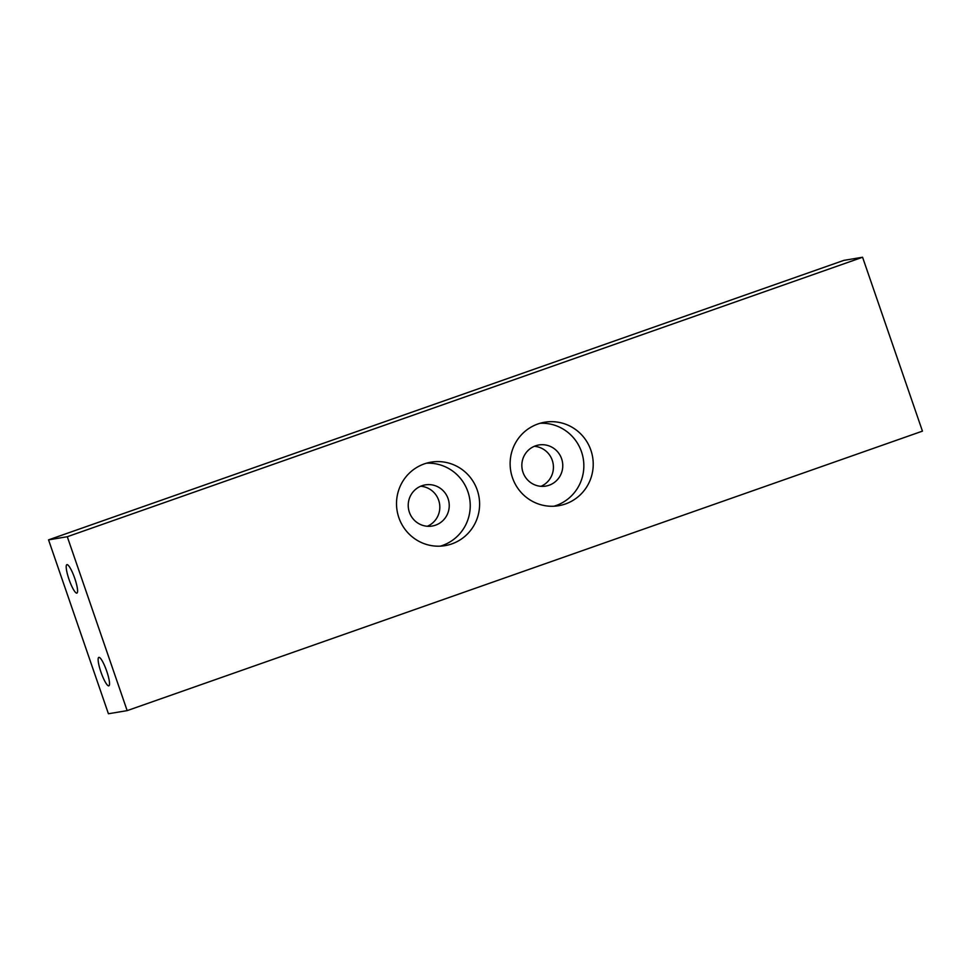 <?xml version="1.0" encoding="UTF-8"?>
<svg xmlns="http://www.w3.org/2000/svg" width="971" height="971" viewBox="0 0 971 971"><rect width="100%" height="100%" fill="white"/><g stroke="black" fill="none" stroke-linecap="round" stroke-linejoin="round"><path stroke-width="1.46" d="M66.987 564.612A15.087 2.877 70.6 0 1 74.682 578.146A15.087 2.877 70.6 0 1 76.891 593.099A15.087 2.877 70.6 0 1 76.794 593.123A15.087 2.877 70.6 0 1 69.087 579.59A15.087 2.877 70.6 0 1 66.89 564.637A15.087 2.877 70.6 0 1 66.987 564.612M98.921 657.355A15.087 2.877 70.6 0 1 106.628 670.9A15.087 2.877 70.6 0 1 108.825 685.842A15.087 2.877 70.6 0 1 108.728 685.866A15.087 2.877 70.6 0 1 101.033 672.333A15.087 2.877 70.6 0 1 98.824 657.379A15.087 2.877 70.6 0 1 98.921 657.355M440.312 546.151A42.323 41.522 80.5 0 0 442.46 545.459A42.323 41.522 80.5 0 0 469.442 497.48A42.323 41.522 80.5 0 0 426.439 463.216M435.481 525.177A20.852 20.464 80.5 0 0 425.249 484.893A20.852 20.464 80.5 0 0 408.512 508.84A20.852 20.464 80.5 0 0 435.481 525.177M451.831 543.894A42.323 41.522 -99.5 0 1 445.046 545.641A42.323 41.522 -99.5 0 1 397.843 514.242A42.323 41.522 -99.5 0 1 424.291 463.895A42.323 41.522 -99.5 0 1 431.075 462.147A42.323 41.522 -99.5 0 1 478.278 493.547A42.323 41.522 -99.5 0 1 451.831 543.894M427.361 526.258A20.852 20.464 80.5 0 0 420.661 486.24M553.931 506.219A42.323 41.522 80.5 0 0 556.08 505.539A42.323 41.522 80.5 0 0 583.049 457.547A42.323 41.522 80.5 0 0 540.046 423.283M549.088 485.245A20.852 20.464 80.5 0 0 538.869 444.973A20.852 20.464 80.5 0 0 522.131 468.908A20.852 20.464 80.5 0 0 549.088 485.245M565.45 503.961A42.323 41.522 -99.5 0 1 558.665 505.709A42.323 41.522 -99.5 0 1 511.45 474.321A42.323 41.522 -99.5 0 1 537.898 423.975A42.323 41.522 -99.5 0 1 544.695 422.227A42.323 41.522 -99.5 0 1 591.897 453.615A42.323 41.522 -99.5 0 1 565.45 503.961M540.968 486.325A20.852 20.464 80.5 0 0 534.268 446.308M862.576 257.242L922.45 431.136L127.165 710.626L108.424 713.758L48.55 539.864L67.29 536.72L862.576 257.242L843.835 260.374L48.55 539.864M127.165 710.626L67.29 536.72"/></g></svg>
